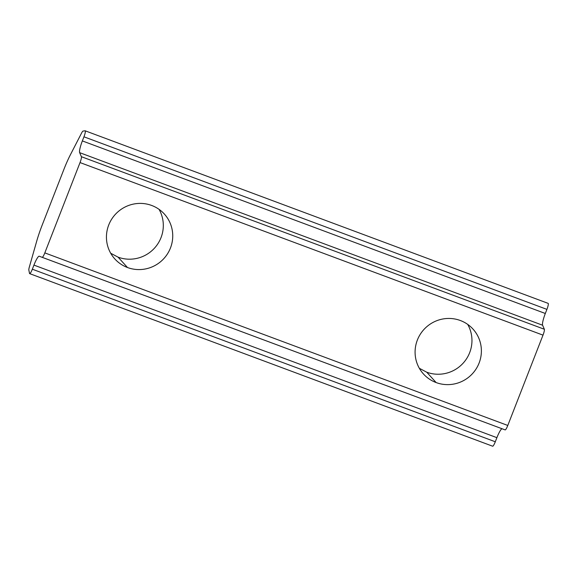 <?xml version="1.0" encoding="UTF-8"?>
<svg xmlns="http://www.w3.org/2000/svg" width="577" height="577" viewBox="0 0 577 577"><rect width="100%" height="100%" fill="white"/><g stroke="black" fill="none" stroke-linecap="round" stroke-linejoin="round"><path stroke-width="0.87" d="M460.331 320.509A33.423 32.81 137.8 0 0 421.03 333.131A33.423 32.81 137.8 0 0 423.482 374.004A33.423 32.81 137.8 0 0 436.14 382.565L426.728 372.194L419.342 368.292L426.728 372.194C431.452 373.946 436.363 374.567 441.47 374.076A33.423 32.81 137.8 0 0 467.702 324.397A33.423 32.81 -42.2 0 1 441.47 374.076C436.363 374.567 431.452 373.946 426.728 372.194L436.14 382.565A33.423 32.81 -42.2 0 1 417.373 340.033A33.423 32.81 -42.2 0 1 460.331 320.509A33.423 32.81 -42.2 0 1 479.098 363.041A33.423 32.81 -42.2 0 1 436.14 382.565A33.423 32.81 137.8 0 0 475.441 369.944A33.423 32.81 137.8 0 0 472.989 329.07A33.423 32.81 137.8 0 0 460.331 320.509M151.686 205.462A33.423 32.81 137.8 0 0 112.385 218.084A33.423 32.81 137.8 0 0 114.837 258.958A33.423 32.81 137.8 0 0 127.495 267.519L118.083 257.154L110.697 253.245L118.083 257.154C122.807 258.9 127.719 259.527 132.825 259.03A33.423 32.81 137.8 0 0 159.057 209.35A33.423 32.81 -42.2 0 1 132.825 259.03C127.719 259.527 122.807 258.9 118.083 257.154L127.495 267.519A33.423 32.81 -42.2 0 1 108.728 224.987A33.423 32.81 -42.2 0 1 151.686 205.462A33.423 32.81 -42.2 0 1 170.453 247.995A33.423 32.81 -42.2 0 1 127.495 267.519A33.423 32.81 137.8 0 0 166.796 254.897A33.423 32.81 137.8 0 0 164.344 214.024A33.423 32.81 137.8 0 0 151.686 205.462M36.654 241.366A33.423 5.691 110.4 0 1 42.128 225.225A33.423 5.691 -69.6 0 0 36.654 241.366L29.333 267.05L36.654 241.366M548.056 303.365A5.568 0.945 110.4 0 1 546.917 309.38L545.315 313.484A11.143 1.897 -69.6 0 0 542.604 325.226A11.143 1.897 110.4 0 1 545.315 313.484L82.352 140.918A11.143 1.897 -69.6 0 0 79.64 152.653L542.604 325.226L79.64 152.653L81.393 156.699A5.568 0.945 110.4 0 1 80.037 162.57L543 335.136A5.568 0.945 -69.6 0 0 544.363 329.265L81.393 156.699L544.363 329.265L542.604 325.226L544.363 329.265A5.568 0.945 110.4 0 1 543 335.136L80.037 162.57L44.818 252.892A5.568 0.945 110.4 0 1 42.164 257.328L505.127 429.894A5.568 0.945 -69.6 0 0 507.789 425.458L44.818 252.892L507.789 425.458L543 335.136L507.789 425.458A5.568 0.945 110.4 0 1 505.127 429.894L39.258 256.231A11.143 1.897 -69.6 0 0 33.935 265.103L496.898 437.669A11.143 1.897 110.4 0 1 502.149 428.783A11.143 1.897 -69.6 0 0 496.898 437.669L33.935 265.103L32.334 269.207A5.568 0.945 110.4 0 1 29.672 273.635A5.568 0.945 110.4 0 1 29.6 273.592A5.568 0.945 -69.6 0 0 32.334 269.207L495.297 441.773L32.334 269.207L33.935 265.103A11.143 1.897 110.4 0 1 39.258 256.231L42.164 257.328A5.568 0.945 -69.6 0 0 44.818 252.892L80.037 162.57A5.568 0.945 -69.6 0 0 81.393 156.699L79.64 152.653A11.143 1.897 110.4 0 1 82.352 140.918L545.315 313.484L546.917 309.38A5.568 0.945 -69.6 0 0 548.15 303.372L85.187 130.806A5.568 0.945 110.4 0 1 83.953 136.807L546.917 309.38L83.953 136.807L82.352 140.918L83.953 136.807A5.568 0.945 -69.6 0 0 85.093 130.791A5.568 0.945 110.4 0 1 85.187 130.806M81.581 133.049A5.568 0.945 110.4 0 1 83.045 131.087A5.568 0.945 -69.6 0 0 81.581 133.049L70.495 154.578L81.581 133.049M492.57 446.158A5.568 0.945 -69.6 0 0 492.643 446.209A5.568 0.945 -69.6 0 0 495.297 441.773L496.898 437.669L495.297 441.773A5.568 0.945 110.4 0 1 492.57 446.158M28.85 270.086A5.568 0.945 110.4 0 1 29.333 267.05A5.568 0.945 -69.6 0 0 28.85 270.086L29.506 273.368A5.568 0.945 -69.6 0 0 29.6 273.592A5.568 0.945 110.4 0 1 29.506 273.368M63.874 169.458L42.128 225.225L63.874 169.458A33.423 5.691 110.4 0 1 70.495 154.578A33.423 5.691 -69.6 0 0 63.874 169.458M85.093 130.791L83.045 131.087M492.643 446.209L29.672 273.635M505.127 429.894L42.164 257.328"/></g></svg>
